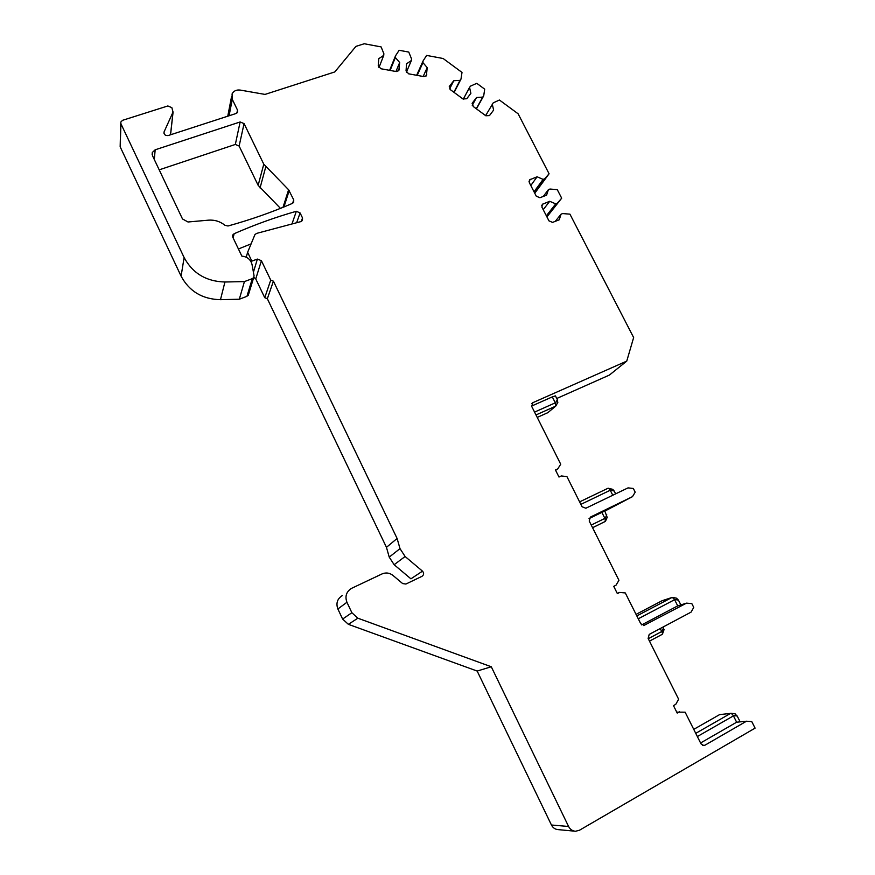 <?xml version="1.0" encoding="UTF-8"?>
<svg xmlns="http://www.w3.org/2000/svg" width="875" height="875" viewBox="0 0 875 875"><rect width="100%" height="100%" fill="white"/><g stroke="black" fill="none" stroke-linecap="round" stroke-linejoin="round"><path stroke-width="1.31" d="M251.103 243.873L238.427 248.981M248.664 294.011L246.936 296.341L252.306 278.644L253.706 277.528L254.045 275.68L252.044 264.556C250.72 259.547 247.319 256.725 241.839 256.113L232.816 237.256L232.848 234.883L234.15 233.702C254.581 224.755 275.308 217.273 296.341 211.28L300.092 212.953L296.647 222.72M546.93 216.912L561.684 198.188L557.298 203.263L555.734 203.864L549.708 201.294L542.292 204.334L541.942 207.2L548.964 220.861L552.584 222.392L559.234 219.8L561.061 214.178L562.614 213.577L569.931 214.145L633.642 337.553L626.752 361.113L532.864 402.675L531.694 406.383L560.722 464.231L557.758 468.88L555.439 469.963L558.983 477.039L561.302 475.956L566.923 476.591L582.061 506.756L585.867 508.233L628.042 487.878L633.325 488.469L635.195 492.166L632.494 496.639L590.33 517.136L589.214 521.008L618.942 580.278L616.044 585.167L613.736 586.348L617.367 593.611L619.675 592.419L617.225 593.327M561.684 198.188L557.277 189.645L549.97 189.044L548.406 189.634L543.266 196.459M534.767 193.222L549.084 173.775L544.677 178.784L543.112 179.375L537.097 176.794L529.605 179.823L529.309 182.602L536.288 196.197L539.908 197.728L546.569 195.191L548.406 189.634M549.084 173.775L518.12 113.794L499.428 100.023L493.227 102.845L485.625 115.62M170.505 134.805L173.031 112.077L164.052 131.95C163.877 134.597 165.266 135.8 168.219 135.537L236.031 113.509L237.562 112.186L237.508 110.097L232.28 99.345L232.072 93.931C233.658 90.902 236.37 89.622 240.231 90.081L265.016 94.412L334.797 71.936L355.928 46.386L364.241 43.75L381.117 46.911L383.862 53.703L383.731 55.366L378.798 58.669L378.252 65.723L380.833 68.731L396.233 71.553L398.836 70.569L399.678 62.53L395.38 57.52L395.5 55.869L399.142 50.28L408.767 52.073L411.523 58.844L411.403 60.495L406.547 63.798L406.044 70.82L408.614 73.817L423.872 76.606L426.387 75.688L427.208 67.616L422.942 62.639L423.052 60.987L426.617 55.42L443.122 58.505L462.011 72.428L460.983 79.089L459.998 80.347L453.764 80.73L449.542 86.155L450.373 89.677L463.017 98.984L466.747 98.733L470.881 93.341L469.558 87.38L470.52 86.122L476.788 83.322L484.695 89.162L483.711 95.834L482.738 97.103L476.547 97.508L472.423 102.911L473.222 106.487L485.833 115.773L489.497 115.577L493.62 110.086L492.264 104.114M173.031 112.077L171.85 107.647L167.836 105.962L122.587 120.302L120.783 122.052L120.947 123.812L184.111 257.545C192.664 273.339 206.27 281.498 224.93 282.002L220.478 299.688L239.312 299.217L244.42 281.586L224.93 282.002M252.306 278.644L244.42 281.586M702.669 745.402L704.856 745.259L746.473 721.219L751.767 721.591L755.092 728.131L579.458 830.244L575.553 831.25C572.469 831.031 570.15 829.434 568.586 826.47L491.28 666.761L357.853 618.198L351.87 612.719L346.938 602.273C344.794 596.356 346.314 591.73 351.498 588.383L382.025 573.934C385.919 572.294 389.572 572.797 392.973 575.433L402.653 583.581L405.902 584.041L421.958 576.341C423.97 574.864 424.145 573.136 422.494 571.156L405.103 556.5L400.006 548.625L397.108 538.486L273.416 281.181L270.736 280.109L261.406 260.706L257.381 259.077L251.847 261.111L247.625 252.306L254.92 234.642L256.594 233.395L300.88 221.605L302.422 220.5L302.531 217.973L300.092 212.953M704.856 745.259L703.828 745.577L701.017 743.859L685.125 712.184L676.736 712.13M643.683 625.57L686.536 603.138L691.83 603.619L693.755 607.414L691.097 612.117L649.206 634.408L648.134 638.455L678.617 699.202L675.763 704.353L673.477 705.633L677.206 713.07L679.492 711.78M644.634 625.286L640.806 623.853L625.297 592.944L619.675 592.419M280.459 208.37L258.147 185.325L263.78 164.183L288.608 189.766L282.997 207.353M263.78 164.183L244.07 123.616L240.133 121.964L155.17 149.8L152.294 152.502L152.502 155.706L182.492 218.958L188.016 221.988L208.502 220.161C214.681 219.723 220.183 221.452 224.995 225.323L228.003 225.991C250.578 219.756 272.07 212.209 292.48 203.361L293.661 202.355L293.738 199.905L288.608 189.766M258.147 185.325L239.127 146.038L235.331 144.452L159.206 169.838M568.586 826.47L551.447 825.016L477.17 671.059L348.381 624.334L342.617 619.062L337.87 608.989C335.814 603.28 337.291 598.806 342.3 595.58M422.494 571.156L410.911 578.834L394.144 564.714L389.233 557.123L386.455 547.323L267.334 298.725L264.742 297.697L255.752 278.928L253.816 277.309M246.936 296.341L239.312 299.217M120.947 123.812L120.159 146.792L181.092 276.15C189.328 291.419 202.464 299.261 220.478 299.688M120.159 146.792L120.75 123.222M170.625 133.766L170.603 134.772M626.752 361.113L609.394 375.08L556.752 398.486M537.228 417.419L547.848 412.661L555.811 406.033L555.494 403.156L552.3 396.889L531.562 406.087M604.866 511.087L632.494 496.639M592.583 527.734L605.314 521.402L605.073 518.711L601.858 512.378L589.028 518.623M636.048 614.37L662.102 600.72L672.262 597.395L674.439 599.353L677.72 605.883L641.659 624.925M693.744 729.367L719.633 714.602L731.292 713.322L733.272 715.52L736.63 722.214L700.58 742.984M551.447 825.016C552.945 827.87 555.177 829.402 558.152 829.62L574.645 831.162M395.5 55.869L389.616 70.339M395.38 57.52L390.119 70.427M399.678 62.53L395.938 71.498M383.731 55.366L378.941 67.648M423.052 60.987L416.642 75.283M422.942 62.639L417.211 75.392M427.208 67.616L423.161 76.475M411.403 60.495L406.361 72.198M483.711 95.834L476.438 108.861M482.738 97.103L476.262 108.73M476.547 97.508L472.248 105.328M460.983 79.089L454.125 92.444M459.998 80.347L453.895 92.269M453.764 80.73L449.63 88.922M469.558 87.38L463.291 99.17M544.677 178.784L534.483 192.664M543.112 179.375L534.023 191.778M537.097 176.794L530.808 185.522M557.298 203.263L546.788 216.628M561.061 214.178L555.264 221.342M555.734 203.864L546.361 215.808M549.708 201.294L543.222 209.694M552.3 396.889L555.428 395.872L557.353 399.689L557.703 402.533M612.577 489.3L608.092 488.217L579.611 501.878M612.752 489.344L614.217 491.05L610.094 489.913L612.763 495.25M608.781 488.25L610.094 489.913M615.639 493.861L614.217 491.05M680.859 604.898L678.475 600.195L674.439 599.353M676.561 598.216L678.475 600.195M740.152 721.853L737.188 716.023L733.272 715.52M734.869 713.814L737.188 716.023M601.858 512.378L604.822 511L607.152 517.431M686.536 603.138L677.72 605.883M662.178 634.364L649.48 641.134L662.178 634.364L662.627 633.653L660.319 628.502M663.961 629.902L663.239 626.948M746.473 721.219L736.63 722.214M491.28 666.761L477.17 671.059M397.108 538.486L386.455 547.323M270.736 280.109L264.742 297.697M251.847 261.111L251.431 262.533M247.625 252.306L246.247 257.217M557.758 468.88L555.636 470.345M296.341 211.28L291.966 223.978M234.15 233.702L233.122 237.88M244.07 123.616L239.127 146.038M240.133 121.964L235.331 144.452M155.17 149.8L154.306 159.502M260.05 187.972L265.738 166.917M289.198 190.586L283.948 206.959M293.738 199.905L292.6 203.306M181.092 276.15L184.111 257.545M346.938 602.273L337.87 608.989M351.87 612.719L342.617 619.062M232.28 99.345L229.075 115.773M237.508 110.097L236.895 113.039M164.128 131.775L163.975 133.284M399.164 69.562L398.639 70.82M426.759 74.627L426.114 76.016M472.423 102.911L472.128 103.458M449.586 86.1L449.225 86.822M530.425 179.287L529.003 181.289M543.047 203.853L541.647 205.691M532.864 402.675L531.748 403.659M534.559 412.092L555.297 402.839M557.353 399.689L555.494 403.156M535.992 414.947L555.669 406.164M636.825 615.913L672.066 597.439M638.269 618.789L674.581 599.703M591.237 525.066L604.877 518.394M606.769 514.861L605.073 518.711M592.561 527.68L605.161 521.511L592.561 527.68M580.858 504.372L610.236 490.252M648.266 638.728L661.828 631.488M663.534 627.528L662.014 631.816M695.745 733.337L730.745 713.311M697.353 736.553L733.425 715.87M357.853 618.198L348.381 624.334M405.103 556.5L394.144 564.714M400.006 548.625L389.233 557.123M273.416 281.181L267.334 298.725M261.406 260.706L255.752 278.928M257.381 259.077L253.422 272.191M302.531 217.973L301.284 221.462M152.294 152.502L152.13 154.514M248.281 295.247L253.706 277.528M232.848 234.883L232.542 236.119M231.569 96.502L227.763 116.2M170.559 134.783L173.097 111.902M164.052 131.95L163.942 133.088M449.247 86.756L449.542 86.155M557.9 402.172L556.095 405.519M676.736 598.248L672.82 597.428M607.316 517.081L605.686 520.778M664.081 629.552L662.627 633.653M735.131 713.825L731.292 713.322"/></g></svg>
